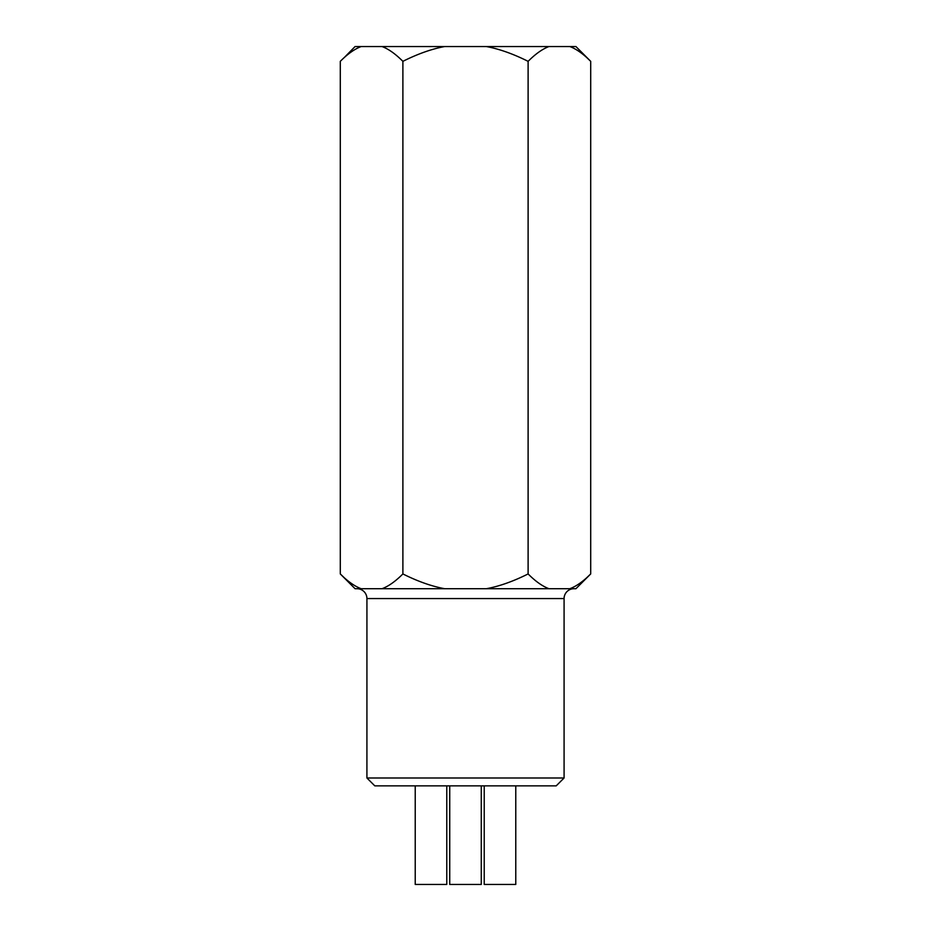 <?xml version="1.0" encoding="UTF-8"?>
<svg xmlns="http://www.w3.org/2000/svg" width="931" height="931" viewBox="0 0 931 931"><rect width="100%" height="100%" fill="white"/><g stroke="black" fill="none" stroke-linecap="round" stroke-linejoin="round"><path stroke-width="1.4" d="M586.67 577.767L590.708 573.938L590.708 61.341L575.928 46.55L355.072 46.55L344.272 57.547M361.147 46.55L361.158 46.55C354.664 48.982 347.705 53.905 340.292 61.341L340.292 573.938L344.272 577.72M402.89 573.938C395.419 581.41 388.46 586.332 382.024 588.718L444.634 588.718C431.623 586.286 417.705 581.363 402.89 573.938L402.89 61.341C395.419 53.858 388.46 48.936 382.024 46.55M361.158 588.718C354.653 586.286 347.694 581.363 340.292 573.938L355.072 588.718L382.024 588.718M444.634 46.55C431.635 48.982 417.728 53.905 402.89 61.341M528.11 573.938C513.156 581.41 499.237 586.332 486.366 588.718L548.976 588.718C542.47 586.286 535.511 581.363 528.11 573.938L528.11 61.341C513.144 53.858 499.225 48.936 486.366 46.55M444.634 588.718L486.366 588.718M548.976 46.55C542.47 48.982 535.523 53.905 528.11 61.341M586.67 57.501L590.708 61.341C583.225 53.858 576.266 48.936 569.842 46.55L571.425 47.19M548.976 588.718L575.928 588.718L590.708 573.938C583.237 581.41 576.277 586.332 569.842 588.718L571.425 588.078M564.081 598.575L366.93 598.575L366.919 777.99L564.081 777.99L564.081 598.575A9.857 9.857 0 0 1 573.938 588.718M366.93 598.575L366.919 598.575A9.857 9.857 0 0 0 357.062 588.718M366.919 777.99L374.809 785.869L556.191 785.869L564.081 777.99M481.269 785.869L481.269 884.45L449.731 884.45L449.731 785.869M446.775 785.869L446.775 884.45L415.226 884.45L415.226 785.869M515.774 785.869L515.774 884.45L484.225 884.45L484.225 785.869"/></g></svg>
